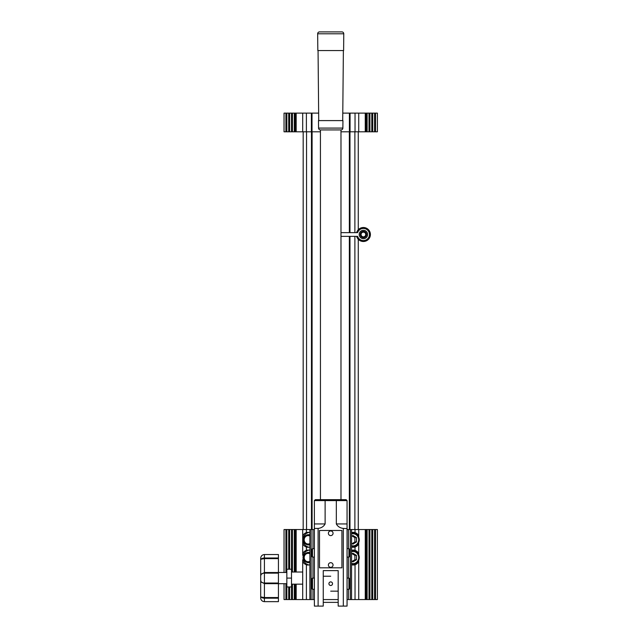 <?xml version="1.0" encoding="UTF-8"?>
<svg xmlns="http://www.w3.org/2000/svg" width="638" height="638" viewBox="0 0 638 638"><rect width="100%" height="100%" fill="white"/><g stroke="black" fill="none" stroke-linecap="round" stroke-linejoin="round"><path stroke-width="0.96" d="M260.695 597.83L260.695 558.266L260.695 559.733L261.133 559.159L264.427 558.633L278.431 558.633L278.431 554.534L264.427 554.534L264.427 557.995L278.431 557.995M260.695 596.45L261.133 597.024L264.427 597.551L264.427 601.65A3.732 3.732 0 0 1 260.695 597.918L260.695 559.733M363.397 237.631A3.126 3.126 0 0 0 366.515 234.505A3.126 3.126 0 0 0 363.397 231.379A3.126 3.126 0 0 0 360.271 234.505A3.126 3.126 0 0 0 363.397 237.631M367.6 234.505A4.203 4.203 0 0 1 363.397 238.708A4.203 4.203 0 0 1 359.194 234.505A4.203 4.203 0 0 1 363.397 230.302A4.203 4.203 0 0 1 367.6 234.505M365.733 234.505A2.337 2.337 0 0 0 363.397 232.168A2.337 2.337 0 0 0 361.06 234.505A2.337 2.337 0 0 0 363.397 236.842A2.337 2.337 0 0 0 365.733 234.505M356.65 232.639A7.002 7.002 0 0 1 370.399 234.505A7.002 7.002 0 0 1 356.65 236.371L358.006 238.979M340.987 236.371L357.623 236.371A6.069 6.069 0 0 0 369.466 234.505A6.069 6.069 0 0 0 357.623 232.639L340.987 232.639M330.715 530.944A2.337 2.337 0 0 1 333.052 533.272A2.337 2.337 0 0 1 330.715 535.609A2.337 2.337 0 0 1 328.387 533.272A2.337 2.337 0 0 1 330.715 530.944M330.715 562.684A2.337 2.337 0 0 1 333.052 565.021A2.337 2.337 0 0 1 330.715 567.349A2.337 2.337 0 0 1 328.387 565.021A2.337 2.337 0 0 1 330.715 562.684M278.431 583.69L286.837 583.69M278.431 572.485L286.837 572.485M312.508 589.297L311.575 588.364L311.575 579.025L312.508 578.092L312.508 589.297L314.375 589.297M312.508 557.086L311.575 556.153L311.575 549.613L312.508 548.68L312.508 557.086L314.375 557.086M312.508 548.68L314.375 548.68M312.508 578.092L314.375 578.092M348.922 578.092L349.855 579.025L349.855 588.364L348.922 589.297L348.922 578.092L347.056 578.092M348.922 548.68L349.855 549.613L349.855 556.153L348.922 557.086L348.922 548.68L347.056 548.68M348.922 557.086L347.056 557.086M348.922 589.297L347.056 589.297M319.534 31.9L341.904 31.9L319.534 31.9A1.866 1.866 0 0 0 317.66 33.782L317.828 50.569L343.611 50.569L343.77 33.782L317.66 33.782M341.904 31.9A1.866 1.866 0 0 1 343.77 33.782M342.71 120.598L343.38 50.569M318.721 120.598L318.059 50.569M320.428 129.937L341.003 129.937A1.866 1.866 0 0 0 342.869 128.086L342.941 120.598L318.49 120.598L318.561 128.086A1.866 1.866 0 0 0 320.428 129.937L320.443 499.666L340.987 499.666L340.987 129.937M330.715 585.493A1.794 1.794 0 0 0 332.518 583.69A1.794 1.794 0 0 0 330.715 581.896A1.794 1.794 0 0 0 328.921 583.69A1.794 1.794 0 0 0 330.715 585.493M330.715 591.163L338.148 591.163M330.715 576.226L323.251 576.226M302.707 542.069L302.707 537.555C302.587 535.25 303.816 533.591 306.392 532.578A7.473 7.018 90 0 1 308.138 532.339A7.473 7.018 90 0 1 309.885 532.578L309.885 536.04A4.203 3.948 -90 0 0 304.19 539.812A4.203 3.948 -90 0 0 309.885 543.576L309.885 547.045A7.473 7.018 90 0 1 308.138 547.276A7.473 7.018 90 0 1 306.392 547.045C303.816 546.024 302.587 544.366 302.707 542.069L302.707 555.291C302.587 552.994 303.816 551.336 306.392 550.315A7.473 7.018 90 0 1 308.138 550.084A7.473 7.018 90 0 1 309.885 550.315L309.885 553.784A4.203 3.948 -90 0 0 304.19 557.548A4.203 3.948 -90 0 0 309.885 561.32L309.885 564.782A7.473 7.018 90 0 1 308.138 565.021A7.473 7.018 90 0 1 306.392 564.782C303.816 563.769 302.587 562.11 302.707 559.805L302.707 599.56L284.038 599.56L284.038 583.69M309.095 547.213A7.473 7.018 90 0 1 303.034 539.812A7.473 7.018 90 0 1 309.095 532.411M314.375 529.54L302.707 529.54L302.707 555.291M309.095 564.949A7.473 7.018 90 0 1 303.034 557.548A7.473 7.018 90 0 1 309.095 550.147M358.723 537.555C358.851 535.25 357.623 533.591 355.039 532.578A7.473 7.018 90 0 0 353.3 532.339A7.473 7.018 90 0 0 351.554 532.578L351.554 547.045A7.473 7.018 90 0 0 353.3 547.276A7.473 7.018 90 0 0 355.039 547.045C357.623 546.024 358.851 544.366 358.723 542.069M354.337 533.033A7.473 7.018 90 0 0 352.336 532.411M358.723 555.291C358.851 552.994 357.623 551.336 355.039 550.315A7.473 7.018 90 0 0 353.3 550.084A7.473 7.018 90 0 0 351.554 550.315L351.554 564.782A7.473 7.018 90 0 0 353.3 565.021A7.473 7.018 90 0 0 355.039 564.782C357.615 563.777 358.843 562.118 358.723 559.805M354.337 550.777A7.473 7.018 90 0 0 352.336 550.147M338.188 602.368L323.251 602.368M260.695 586.322L260.695 569.862M358.261 131.803L358.261 229.744M358.261 239.266L358.261 529.54M319.51 530.473L319.51 567.82L341.92 567.82L341.92 530.473L319.51 530.473M336.322 523.942L347.056 523.942L347.056 606.1L343.324 606.1L343.324 528.423C340.118 528.049 337.781 526.557 336.322 523.942L336.322 500.599L325.117 500.599L325.117 523.942C323.657 526.557 321.321 528.049 318.115 528.423L318.115 606.1L314.375 606.1L314.375 528.607M343.324 606.1L338.188 606.1L338.188 570.619L323.251 570.619L323.251 606.1L318.115 606.1M342.781 113.125L377.401 113.125L377.401 131.803L340.987 131.803M285.904 113.125L285.904 131.803L284.038 131.803L284.038 113.125L318.657 113.125M286.837 599.56L286.837 569.224L291.502 569.224L291.502 529.54L284.038 529.54L284.038 572.485M291.502 529.54L302.707 529.54L302.707 537.555M347.056 523.942L347.056 500.599L336.322 500.599L336.162 499.666L346.123 499.666L347.056 500.599M347.056 528.607L343.324 528.423M325.276 499.666L325.117 500.599L314.375 500.599L315.316 499.666L336.162 499.666M314.375 500.599L314.375 523.942L325.117 523.942M318.115 528.423L314.375 528.423L314.375 523.942M375.535 529.54L375.535 599.56L377.401 599.56L377.401 529.54L347.056 529.54M358.723 560.387L358.723 599.56L347.056 599.56M338.188 599.56L323.251 599.56M314.375 599.56L302.707 599.56M352.336 547.213A7.473 7.018 90 0 0 354.337 546.583M352.336 564.949A7.473 7.018 90 0 0 354.337 564.327M358.723 542.643L358.723 554.717M375.535 599.56L358.723 599.56M286.837 529.54L286.837 569.224M288.703 529.54L288.703 569.224M288.703 586.96L288.703 599.56M289.636 529.54L289.636 569.224M289.636 586.96L289.636 599.56M286.837 586.96L291.502 586.96L291.502 599.56M292.435 529.54L292.435 572.023M292.435 584.161L292.435 599.56M294.301 529.54L294.301 572.023M294.301 584.161L294.301 599.56M295.234 529.54L295.234 572.023M295.234 584.161L295.234 599.56M296.176 529.54L296.176 572.023M296.176 584.161L296.176 599.56M311.113 529.54L311.113 599.56M350.326 529.54L350.326 599.56M358.723 529.54L358.723 536.973M365.263 529.54L365.263 599.56M366.196 529.54L366.196 599.56M367.129 529.54L367.129 599.56M368.995 529.54L368.995 599.56M369.928 529.54L369.928 599.56M371.794 529.54L371.794 599.56M372.736 529.54L372.736 599.56M374.602 529.54L374.602 599.56M303.178 131.803L303.178 529.54M285.904 131.803L320.443 131.803M365.263 113.125L365.263 131.803M366.196 113.125L366.196 131.803M367.129 113.125L367.129 131.803M368.995 113.125L368.995 131.803M369.928 113.125L369.928 131.803M371.794 113.125L371.794 131.803M372.736 113.125L372.736 131.803M374.602 113.125L374.602 131.803M286.837 113.125L286.837 131.803M288.703 113.125L288.703 131.803M289.636 113.125L289.636 131.803M291.502 113.125L291.502 131.803M292.435 113.125L292.435 131.803M294.301 113.125L294.301 131.803M295.234 113.125L295.234 131.803M296.176 113.125L296.176 131.803M302.707 113.125L302.707 131.803M358.723 113.125L358.723 131.803M351.554 560.985L352.981 561.863L356.49 559.709L356.49 555.395L352.981 553.234L351.554 554.111M351.554 543.249L352.981 544.126L356.49 541.965L356.49 537.651L352.981 535.497L351.554 536.375M352.176 561.368L354.887 559.709L354.887 555.395L352.176 553.728M354.887 555.395L356.49 555.395M354.887 559.709L356.49 559.709M352.176 543.632L354.887 541.965L354.887 537.651L352.176 535.992M354.887 537.651L356.49 537.651M354.887 541.965L356.49 541.965M291.502 586.96L291.502 569.224M286.837 578.092L291.502 578.092M264.427 601.65L278.431 601.65L278.431 558.633M260.695 575.851L261.133 574.312L264.427 572.517L264.427 597.551L278.431 597.551M260.695 580.325L261.133 581.864L264.427 583.666L278.431 583.666M261.133 559.159A3.732 2.193 180 0 1 264.427 557.995L264.427 572.517L278.431 572.517M342.869 128.086L318.561 128.086M309.885 544.716A5.136 4.825 90 0 1 303.632 539.812A5.136 4.825 90 0 1 309.885 534.907M309.885 562.453A5.136 4.825 90 0 1 303.632 557.548A5.136 4.825 90 0 1 309.885 552.644M351.554 550.65A7.002 6.579 -90 0 1 352.654 550.546A7.002 6.579 -90 0 1 359.242 557.548A7.002 6.579 -90 0 1 352.654 564.55A7.002 6.579 -90 0 1 351.554 564.455M351.554 563.426A6.069 5.702 90 0 0 358.684 557.548A6.069 5.702 90 0 0 351.554 551.671M351.554 532.905A7.002 6.579 -90 0 1 352.654 532.81A7.002 6.579 -90 0 1 359.242 539.812A7.002 6.579 -90 0 1 352.654 546.814A7.002 6.579 -90 0 1 351.554 546.71M351.554 545.689A6.069 5.702 90 0 0 358.684 539.812A6.069 5.702 90 0 0 351.554 533.934M354.88 131.803L354.88 232.639M354.88 236.371L354.88 529.54M349.337 131.803L349.337 232.639M312.094 131.803L312.094 529.54M349.337 236.371L349.337 529.54M312.979 529.54L312.979 548.68M312.979 557.086L312.979 578.092M312.979 589.297L312.979 599.56M348.46 529.54L348.46 548.68M348.46 557.086L348.46 578.092M348.46 589.297L348.46 599.56M306.392 547.045L306.392 550.315M306.392 529.54L306.392 532.578M309.885 529.54L309.885 532.578M309.885 547.045L309.885 550.315M306.392 564.782L306.392 599.56M309.885 564.782L309.885 599.56M351.554 547.045L351.554 550.315M355.039 547.045L355.039 550.315M351.554 564.782L351.554 599.56M355.039 564.782L355.039 599.56M285.904 529.54L285.904 572.485M285.904 583.69L285.904 599.56M309.885 553.784L309.885 561.32M309.885 536.04L309.885 543.576M351.554 529.54L351.554 532.578M355.039 529.54L355.039 532.578M306.551 131.803L306.551 529.54M311.456 131.803L311.456 529.54M349.975 131.803L349.975 232.639M349.975 236.371L349.975 529.54M375.535 113.125L375.535 131.803M306.392 113.125L306.392 131.803M311.376 113.125L311.376 131.803M312.014 113.125L312.014 131.803M349.417 113.125L349.417 131.803M350.055 113.125L350.055 131.803M355.039 113.125L355.039 131.803M261.133 597.024A3.732 2.193 180 0 0 264.427 598.181L278.431 598.181M261.133 581.864A3.732 2.193 0 0 0 264.427 583.028L278.431 583.028M261.133 574.312A3.732 2.193 180 0 1 264.427 573.147L278.431 573.147M291.502 584.161L302.707 584.161M309.885 534.676L308.457 534.676C305.482 534.987 303.855 536.702 303.576 539.812C303.855 542.922 305.482 544.629 308.457 544.948L309.885 544.948M309.885 552.412L308.457 552.412C305.482 552.731 303.855 554.438 303.576 557.548C303.855 560.658 305.482 562.373 308.457 562.684L309.885 562.684M351.554 564.55L352.654 564.55C356.698 564.128 358.915 561.791 359.298 557.548C358.915 553.305 356.698 550.969 352.654 550.546L351.554 550.546M351.554 546.814L352.654 546.814C356.698 546.391 358.915 544.055 359.298 539.812C358.915 535.569 356.698 533.232 352.654 532.81L351.554 532.81M291.502 572.023L302.707 572.023M264.427 554.534C262.162 554.757 260.918 556.001 260.695 558.266"/></g></svg>
